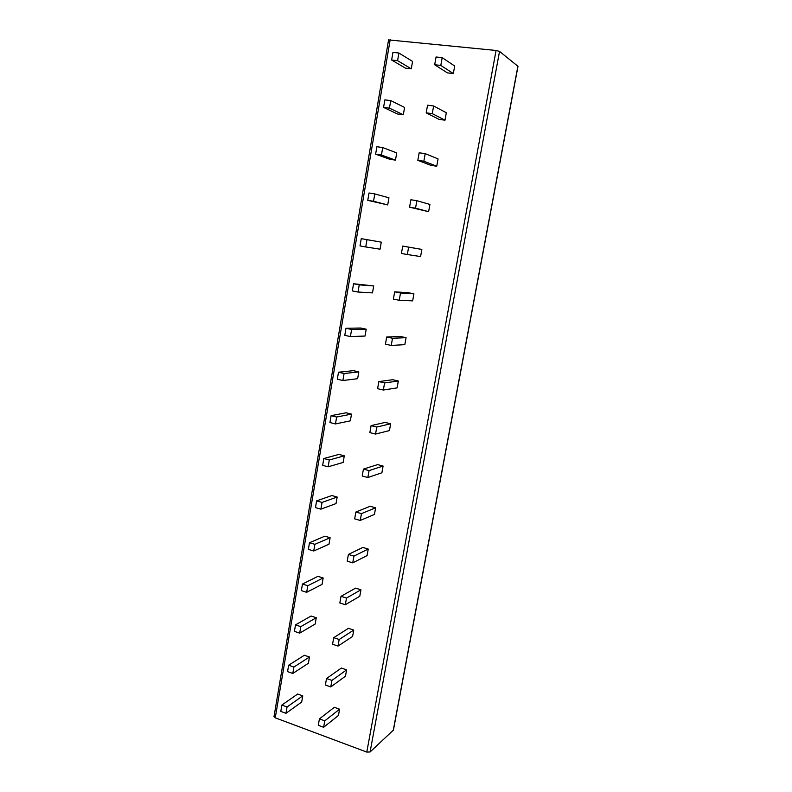 <?xml version="1.0" encoding="UTF-8"?>
<svg xmlns="http://www.w3.org/2000/svg" width="792" height="792" viewBox="0 0 792 792"><rect width="100%" height="100%" fill="white"/><g stroke="black" fill="none" stroke-linecap="round" stroke-linejoin="round"><path stroke-width="1.19" d="M388.615 39.907L496.069 50.47L499.534 51.401L517.998 66.32L393.426 730.085L370.092 751.974L366.785 752.073L275.25 717.819L274.091 716.404M323.631 727.284L338.461 715.433L339.58 709.187L334.363 707.296L319.423 718.889L318.285 725.304L323.631 727.284L324.769 720.859L319.423 718.889M285.971 713.315L301.683 702.039L302.752 695.861L297.673 694.03L281.873 705.058L280.794 711.394L285.971 713.315L287.06 706.969L281.873 705.058M330.769 686.921L345.49 676.18L346.619 669.864L341.352 668.042L326.532 678.526L325.383 685.011L330.769 686.921L331.927 680.417L326.532 678.526M292.793 673.467L308.385 663.27L309.474 657.023L304.356 655.261L288.654 665.211L287.565 671.616L292.793 673.467L293.891 667.042L288.654 665.211M338.006 646.074L352.598 636.471L353.737 630.076L348.43 628.323L333.729 637.669L332.571 644.233L338.006 646.074L339.174 639.49L333.729 637.669M299.683 633.135L315.176 624.047L316.275 617.73L311.108 616.028L295.515 624.868L294.416 631.353L299.683 633.135L300.802 626.64L295.515 624.868M345.332 604.712L359.786 596.277L360.944 589.802L355.588 588.129L341.015 596.307L339.847 602.959L345.332 604.712L346.51 598.049L341.015 596.307M306.662 592.317L322.047 584.367L323.156 577.972L317.948 576.338L302.465 584.041L301.346 590.604L306.662 592.317L307.791 585.733L302.465 584.041M352.737 562.845L367.062 555.608L368.24 549.054L362.835 547.45L348.401 554.43L347.213 561.162L352.737 562.845L353.935 556.093L348.401 554.43M313.731 550.994L328.997 544.213L330.115 537.738L324.868 536.184L309.494 542.718L308.365 549.361L313.731 550.994L314.87 544.332L309.494 542.718M360.251 520.453L374.438 514.444L375.626 507.811L370.171 506.276L355.865 512.028L354.668 518.849L360.251 520.453L361.459 513.622L355.865 512.028M320.889 509.167L336.026 503.573L337.164 497.029L331.868 495.545L316.612 500.881L315.473 507.613L320.889 509.167L322.037 502.425L316.612 500.881M367.844 477.526L381.892 472.774L383.09 466.052L377.596 464.607L363.429 469.102L362.211 476.002L367.844 477.526L369.072 470.606L363.429 469.102M328.126 466.815L343.144 462.449L344.292 455.826L338.956 454.41L323.819 458.528L322.661 465.34L328.126 466.815L329.294 459.994L323.819 458.528M375.547 434.056L389.446 430.591L390.654 423.789L385.11 422.423L371.092 425.631L369.854 432.62L375.547 434.056L376.784 427.046L371.092 425.631M335.462 423.938L350.351 420.829L351.509 414.117L346.124 412.79L331.115 415.651L329.947 422.542L335.462 423.938L336.64 417.028L331.115 415.651M383.338 390.03L397.089 387.892L398.317 381.011L392.713 379.714L378.843 381.595L377.596 388.684L383.338 390.03L384.595 382.932L378.843 381.595M342.887 380.526L357.637 378.695L358.816 371.913L353.38 370.656L338.511 372.23L337.323 379.219L342.887 380.526L344.084 373.527L338.511 372.23M391.238 345.441L404.821 344.659L406.068 337.689L400.415 336.481L386.704 337.006L385.437 344.183L391.238 345.441L392.505 338.253L386.704 337.006M350.401 336.56L365.023 336.055L366.211 329.185L360.726 328.017L345.985 328.264L344.787 335.343L350.401 336.56L351.618 329.472L345.985 328.264M399.227 300.277L412.652 300.881L413.919 293.832L408.217 292.703L394.663 291.842L393.386 299.109L399.227 300.277L400.514 293L394.663 291.842M358.014 292.04L372.497 292.892L373.695 285.932L353.569 283.744L352.351 290.912L358.014 292.04L359.241 284.863L353.569 283.744M407.326 254.529L420.592 256.558L421.869 249.411L402.722 246.094L401.425 253.45L407.326 254.529L408.632 247.154L402.722 246.094M365.726 246.956L380.061 249.183L381.279 242.144L361.241 238.659L360.004 245.906L365.726 246.956L366.973 239.679L361.241 238.659M409.573 207.197L428.62 211.672L429.917 204.435L416.859 200.703L410.89 199.742L409.573 207.197L415.533 208.177L416.859 200.703M367.765 200.336L387.714 204.94L388.951 197.802L374.794 193.921L369.013 192.981L367.765 200.336L373.537 201.277L374.794 193.921M417.829 160.34L430.897 165.35L436.758 166.221L438.065 158.885L425.195 153.648L419.166 152.787L417.829 160.34L423.849 161.221L425.195 153.648M375.616 154.163L389.793 159.291L395.475 160.132L396.723 152.915L382.724 147.56L376.883 146.728L375.616 154.163L381.447 155.024L382.724 147.56M426.195 112.86L439.085 119.404L444.995 120.176L446.322 112.751L433.63 105.97L427.551 105.207L426.195 112.86L432.274 113.642L433.63 105.97M383.575 107.405L397.594 114.018L403.326 114.761L404.593 107.445L390.753 100.604L384.863 99.861L383.575 107.405L389.456 108.157L390.753 100.604M434.679 64.756L447.371 72.874L453.341 73.547L454.687 66.023L442.183 57.648L436.046 56.994L434.679 64.756L440.807 65.429L442.183 57.648M391.634 60.024L405.494 68.161L411.276 68.815L412.563 61.41L398.891 53.024L392.941 52.381L391.634 60.024L397.584 60.677L398.891 53.024M339.58 709.187L324.769 720.859M302.752 695.861L287.06 706.969M346.619 669.864L331.927 680.417M309.474 657.023L293.891 667.042M353.737 630.076L339.174 639.49M316.275 617.73L300.802 626.64M360.944 589.802L346.51 598.049M323.156 577.972L307.791 585.733M368.24 549.054L353.935 556.093M330.115 537.738L314.87 544.332M375.626 507.811L361.459 513.622M337.164 497.029L322.037 502.425M383.09 466.052L369.072 470.606M344.292 455.826L329.294 459.994M390.654 423.789L376.784 427.046M351.509 414.117L336.64 417.028M398.317 381.011L384.595 382.932M358.816 371.913L344.084 373.527M406.068 337.689L392.505 338.253M366.211 329.185L351.618 329.472M413.919 293.832L400.514 293M373.695 285.932L359.241 284.863M421.869 249.411L408.632 247.154M381.279 242.144L366.973 239.679M428.62 211.672L415.533 208.177M387.714 204.94L373.537 201.277M436.758 166.221L423.849 161.221M395.475 160.132L381.447 155.024M444.995 120.176L432.274 113.642M403.326 114.761L389.456 108.157M453.341 73.547L440.807 65.429M411.276 68.815L397.584 60.677M390.199 39.649L275.25 717.819M496.069 50.47L366.785 752.073M499.534 51.401L370.092 751.974M517.899 66.152L393.248 730.392M388.585 39.798L274.002 716.621"/></g></svg>
